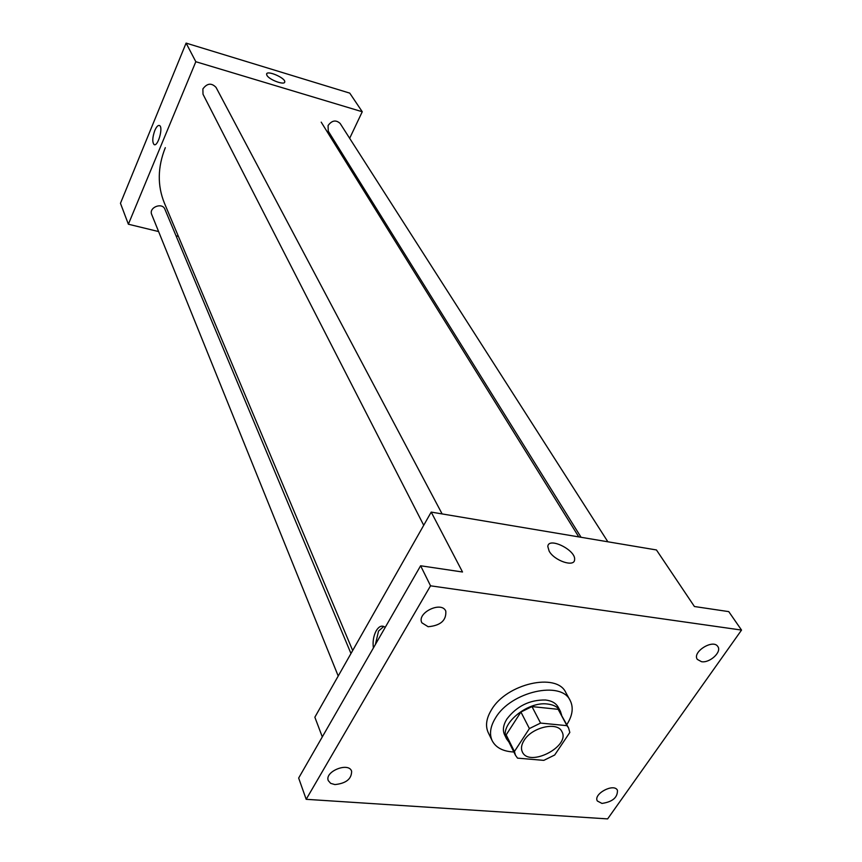 <?xml version="1.0" encoding="UTF-8"?>
<svg xmlns="http://www.w3.org/2000/svg" width="862" height="862" viewBox="0 0 862 862"><rect width="100%" height="100%" fill="white"/><g stroke="black" fill="none" stroke-linecap="round" stroke-linejoin="round"><path stroke-width="1.29" d="M524.15 740.286C532.005 727.172 557.445 721.354 561.852 731.536C570.795 746.255 529.193 767.762 522.35 751.955C520.777 748.572 521.37 744.682 524.15 740.286M517.545 758.14L543.793 760.37L554.697 755.004L569.825 732.441L568.543 727.884L566.959 725.664L540.571 723.078L529.397 728.562L514.42 751.492L515.498 755.295L517.545 758.14M566.959 725.664L558.156 709.318L531.973 706.592L540.571 723.078M529.397 728.562L520.917 712.023L506.166 734.866L514.42 751.492M520.917 712.023L531.973 706.592M558.156 709.318L568.543 727.884M515.498 755.295L507.255 738.669L506.166 734.866M561.593 714.986L560.365 711.204C558.08 707.163 553.857 704.782 547.693 704.049C527.005 700.925 498.419 725.427 506.63 738.971L509 742.171M506.63 738.971L504.593 734.866C502.449 730.243 503.225 724.931 506.931 718.962C516.855 706.064 529.721 699.739 545.538 699.998C551.691 700.741 555.904 703.133 558.188 707.174L560.365 711.204M513.871 751.998C503.128 751.481 495.898 747.731 492.202 740.76C489.153 734.09 490.284 726.451 495.575 717.841C510.8 691.669 561.216 680.237 570.159 700.461C573.704 707.519 572.583 715.579 566.797 724.64M492.202 740.76L488.226 732.581C485.187 725.912 486.287 718.272 491.545 709.685C506.64 683.566 556.82 672.263 565.784 692.498L570.159 700.461M601.967 803.427L597.344 800.992C592.959 793.988 613.981 782.771 617.44 790.271C617.698 797.49 612.537 801.875 601.967 803.427M334.93 784.582L330.685 783.364L328.303 780.66C324.263 771.587 348.647 761.728 351.621 771.199C351.664 778.946 346.093 783.407 334.93 784.582M428.145 626.728L421.874 622.806C416.432 612.947 441.398 600.706 445.783 611.072C446.494 620.371 440.611 625.586 428.145 626.728M701.528 661.704L697.336 659.398C691.82 652.049 713.24 638.623 717.841 646.575C722.033 651.909 709.825 663.201 701.528 661.704M741.535 630.079L430.537 585.815L306.182 799.311L607.624 818.9L741.535 630.079L728.756 611.621L694.416 606.514L656.445 549.956L431.205 512.093L462.517 572.002L420.613 565.774L430.537 585.815M549.137 551.109L547.812 546.519C548.264 536.433 576.204 550.193 574.588 559.707C574.501 567.573 554.352 560.806 549.137 551.109M420.613 565.774L298.661 778.041L306.182 799.311M431.205 512.093L314.856 717.206L322.302 736.891M373.397 647.955C372.556 641.673 373.494 635.941 376.198 630.779C378.709 626.642 381.392 625.284 384.226 626.685L385.195 627.428M375.412 644.453L378.537 631.07L383.795 626.469M547.812 546.53C548.264 536.433 576.204 550.204 574.588 559.707C574.501 567.573 554.352 560.817 549.137 551.12M352.677 650.53L164.426 203.173C157.272 185.642 157.574 167.142 165.31 147.661M350.974 653.525L164.901 209.24C162.25 201.977 148.49 207.473 151.712 214.509L338.216 676.023M581.074 537.285L328.239 131.121L328.077 125.54C331.945 120.335 335.964 119.646 340.145 123.449L607.861 541.789M423.716 525.281L203.001 94.217L202.882 88.915C207.128 83.194 211.513 82.698 216.05 87.407L442.12 513.924M349.66 138.319L362.255 111.748L195.825 61.719L128.373 224.217L158.608 231.566M176.02 235.8L178.391 236.371M341.686 155.128L342.333 153.77M195.825 61.719L186.095 43.1L349.757 93.128L362.255 111.748M266.929 75.36L266.584 74.121C266.746 69.876 285.731 78.043 284.74 81.922C284.772 85.564 269.224 79.864 266.929 75.36M186.095 43.1L120.464 203.303L128.373 224.217M154.093 144.557L154.082 144.557C152.154 142.155 152.38 137.478 154.794 130.528C156.475 126.66 158.058 125.001 159.535 125.529C163.521 127.231 157.789 147.219 154.082 144.557C152.143 142.155 152.38 137.478 154.794 130.518C156.475 126.66 158.058 125.001 159.535 125.529M266.66 73.863C267.748 70.21 285.731 78.226 284.74 81.922L284.665 82.192M321.203 122.145L578.768 536.897"/></g></svg>
